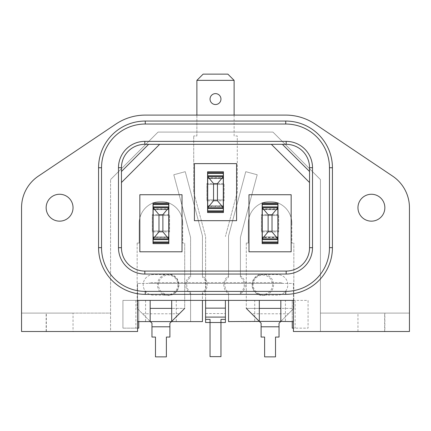 <?xml version="1.0" encoding="UTF-8"?>
<svg xmlns="http://www.w3.org/2000/svg" width="431" height="431" viewBox="0 0 431 431"><rect width="100%" height="100%" fill="white"/><g stroke="black" fill="none" stroke-linecap="round" stroke-linejoin="round"><path stroke-width="0.32" stroke-dasharray="2.15 1.62" d="M357.962 207.704A13.447 13.447 0 0 1 371.409 194.257A13.447 13.447 0 0 1 384.856 207.704A13.447 13.447 0 0 1 371.409 221.151A13.447 13.447 0 0 1 357.962 207.704M46.144 207.704A13.447 13.447 0 0 1 59.591 194.257A13.447 13.447 0 0 1 73.038 207.704A13.447 13.447 0 0 1 59.591 221.151A13.447 13.447 0 0 1 46.144 207.704M293.414 328.142L293.414 321.596L292.245 321.596L292.245 300.391L292.245 328.142L308.068 328.142L308.068 300.391L292.245 300.391L308.068 300.391L308.068 328.142L293.414 328.142L293.414 331.498L320.427 331.498L320.427 313.1L409.45 313.1L409.45 207.704A38.041 38.041 0 0 0 392.619 176.123L315.077 124.047A52.695 52.695 0 0 0 285.699 115.093L145.301 115.093A52.695 52.695 0 0 0 115.923 124.047L38.381 176.123A38.041 38.041 0 0 0 21.55 207.704L21.55 313.1L110.573 313.1L110.573 179.565L110.573 331.498L137.586 331.498L137.586 328.142L122.932 328.142L138.755 328.142L138.755 300.391L138.755 321.596L145.581 321.596L145.581 300.391L176.279 300.391L145.581 300.391M320.427 313.1L320.427 179.565L272.952 132.091L158.048 132.091L110.573 179.565L158.048 132.091L272.952 132.091L320.427 179.565L320.427 331.498L409.45 331.498L409.45 313.1L320.427 313.1M98.57 247.658A46.693 46.693 0 0 0 145.263 294.351L285.737 294.351A46.693 46.693 0 0 0 332.43 247.658L332.43 167.751A46.693 46.693 0 0 0 285.737 121.057L145.263 121.057A46.693 46.693 0 0 0 98.57 167.751M73.038 313.1L46.144 313.1L73.038 313.1L73.038 331.498L46.144 331.498L73.038 331.498M46.338 313.1L110.573 313.1L110.573 331.498L46.338 331.498L46.338 313.1L21.55 313.1L21.55 331.498L46.338 331.498M384.856 313.1L357.962 313.1L384.856 313.1L384.856 331.498L357.962 331.498L384.856 331.498M46.144 331.498L46.144 313.1M207.586 206.223L223.414 206.223L223.414 178.084L207.586 178.084L207.586 212.537L223.414 212.537L223.414 206.223M262.156 209.186L262.156 237.325L277.979 237.325L277.979 209.186L262.156 209.186L262.156 202.872L277.979 202.872L277.979 209.186M273.561 284.799A10.743 10.743 0 0 1 262.818 295.542A10.743 10.743 0 0 1 252.076 284.799A10.743 10.743 0 0 1 262.818 274.057A10.743 10.743 0 0 1 273.561 284.799M178.924 284.799A10.743 10.743 0 0 1 168.182 295.542A10.743 10.743 0 0 1 157.439 284.799A10.743 10.743 0 0 1 168.182 274.057A10.743 10.743 0 0 1 178.924 284.799M153.021 237.325L168.844 237.325L168.844 209.186L153.021 209.186L153.021 243.639L168.844 243.639L168.844 237.325M292.245 321.596L285.419 321.596L285.419 300.391L254.721 300.391L285.419 300.391M259.311 300.391L259.311 321.596L254.721 321.596L254.721 300.391M254.721 321.596L228.559 321.596L228.559 292.46A9.703 9.703 0 0 1 228.559 277.144L228.559 235.886L245.762 171.689L257.205 174.754L240.406 237.449L240.406 277.085A9.703 9.703 0 0 1 240.406 292.52L240.406 293.791A10.743 10.743 0 0 0 240.406 275.813M176.279 300.391L176.279 321.596L190.594 321.596L190.594 292.52A9.703 9.703 0 0 1 190.594 277.085L190.594 237.449L173.795 174.754L185.238 171.689L202.441 235.886L202.441 277.144A9.703 9.703 0 0 1 202.441 292.46L202.441 321.596L190.594 321.596L190.594 293.791A10.743 10.743 0 0 1 190.594 275.813L190.594 237.449L173.795 174.754L185.238 171.689L202.441 235.886L202.441 275.867A10.743 10.743 0 0 1 202.441 293.737L202.441 300.391L228.559 300.391L228.559 293.737A10.743 10.743 0 0 1 228.559 275.867L228.559 235.886L245.762 171.689L257.205 174.754L240.406 237.449L240.406 277.085M138.755 300.391L122.932 300.391L122.932 328.142L122.932 300.391L138.755 300.391M168.844 209.186L168.844 202.872L153.021 202.872L153.021 209.186M153.134 237.325L168.726 237.325M153.134 209.186L168.726 209.186M207.704 206.223L223.296 206.223M223.414 178.084L223.414 171.77L207.586 171.77L207.586 178.084M223.296 178.084L207.704 178.084M277.866 209.186L262.274 209.186M262.156 237.325L262.156 243.639L277.979 243.639L277.979 237.325M277.866 237.325L262.274 237.325M182.017 194.726L182.017 251.79L139.843 251.79L139.843 194.726L182.017 194.726M291.157 194.726L291.157 251.79L248.983 251.79L248.983 194.726L291.157 194.726M236.587 220.683L194.413 220.683L194.413 163.624L236.587 163.624L236.587 220.683M121.45 247.696A23.387 23.387 0 0 0 144.832 271.083L286.168 271.083A23.387 23.387 0 0 0 309.55 247.696L309.55 167.713A23.387 23.387 0 0 0 286.168 144.326M144.832 144.326A23.387 23.387 0 0 0 121.45 167.713M253.116 284.799A9.703 9.703 0 0 1 262.818 275.097A9.703 9.703 0 0 1 272.521 284.799A9.703 9.703 0 0 1 262.818 294.508A9.703 9.703 0 0 1 253.116 284.799M177.884 284.799A9.703 9.703 0 0 1 168.182 294.508A9.703 9.703 0 0 1 158.479 284.799A9.703 9.703 0 0 1 168.182 275.097A9.703 9.703 0 0 1 177.884 284.799M190.594 275.813L190.594 277.085M190.594 293.791L190.594 292.52M202.441 275.867L202.441 277.144M202.441 293.737L202.441 292.46M280.823 321.402L293.845 308.38L293.845 243.057L293.845 308.38L280.823 308.38M293.414 300.391L293.414 283.399L137.586 283.399L293.414 283.399L293.414 300.391L137.586 300.391L137.586 283.399L137.586 300.391M150.177 321.402L137.155 308.38L151.965 323.196L151.965 337.069L155.478 337.069L155.478 356.868L166.388 356.868L166.388 337.069L169.895 337.069L169.895 323.196L184.71 308.38L184.71 243.057L184.71 308.38L171.689 308.38M202.441 300.391L228.559 300.391M176.279 321.596L171.689 321.596L171.689 300.391M285.419 321.596L280.823 321.596L280.823 300.391M137.586 328.142L137.586 321.596L138.755 321.596M150.177 300.391L150.177 321.596L145.581 321.596M240.406 293.791L240.406 292.52M228.559 275.867L228.559 277.144M228.559 293.737L228.559 292.46M149.158 283.399L281.842 283.399L149.158 283.399L149.158 282.617L281.842 282.617L149.158 282.617L149.158 283.399M295.127 300.391L295.127 328.142M135.873 300.391L135.873 328.142M281.842 283.399L281.842 282.617L281.842 283.399M357.962 331.498L357.962 313.1M153.134 241.963L153.134 242.745L168.726 242.745L168.726 241.963L153.134 241.963L153.134 203.766L168.726 203.766L168.726 208.836L153.134 208.836M168.726 208.836L168.726 241.963M168.726 207.667L153.134 207.667M168.726 238.849L153.134 238.849M168.726 236.899L153.134 236.899L168.726 236.899M168.726 230.973L153.134 230.973L168.726 230.973M168.726 215.538L153.134 215.538L168.726 215.538M168.726 209.617L153.134 209.617L168.726 209.617M262.274 241.963L262.274 242.745L277.866 242.745L277.866 241.963L262.274 241.963L262.274 203.766L277.866 203.766L277.866 208.836L262.274 208.836M277.866 208.836L277.866 241.963M277.866 207.667L262.274 207.667M277.866 238.849L262.274 238.849M277.866 236.899L262.274 236.899L277.866 236.899M277.866 230.973L262.274 230.973L277.866 230.973M277.866 215.538L262.274 215.538L277.866 215.538M277.866 209.617L262.274 209.617L277.866 209.617M207.704 210.861L207.704 211.643L223.296 211.643L223.296 210.861L207.704 210.861L207.704 172.664L223.296 172.664L223.296 177.734L207.704 177.734M223.296 177.734L223.296 210.861M223.296 176.565L207.704 176.565M223.296 207.742L207.704 207.742M223.296 205.797L207.704 205.797L223.296 205.797M223.296 199.871L207.704 199.871L223.296 199.871M223.296 184.436L207.704 184.436L223.296 184.436M223.296 178.509L207.704 178.509L223.296 178.509M288.441 313.784L279.035 323.196L279.035 337.069L275.522 337.069L275.522 356.868L264.612 356.868L264.612 337.069L261.105 337.069L261.105 323.196L251.693 313.784L288.441 313.784L293.845 308.38L246.29 308.38L251.693 313.784M279.035 326.795L261.105 326.795M262.156 214.643L261.455 214.643L261.455 231.873L278.679 231.873L278.679 214.643L261.455 214.643L261.455 231.873L262.156 231.873M262.624 274.552A10.29 10.29 0 0 0 252.334 284.843A10.29 10.29 0 0 0 262.624 295.133L277.51 295.133A10.29 10.29 0 0 0 287.8 284.843A10.29 10.29 0 0 0 277.51 274.552L262.624 274.552A10.29 10.29 0 0 0 252.334 284.843A10.29 10.29 0 0 0 262.624 295.133L277.51 295.133A10.29 10.29 0 0 0 287.8 284.843A10.29 10.29 0 0 0 277.51 274.552L262.624 274.552M246.29 243.057L246.29 308.38L246.29 243.057L248.321 243.057L248.321 223.258A21.749 21.749 0 0 1 270.07 201.509A21.749 21.749 0 0 1 291.819 223.258A21.749 21.749 0 0 0 270.07 201.509A21.749 21.749 0 0 0 248.321 223.258L248.321 243.057L246.29 243.057M291.819 223.258L291.819 243.057L293.845 243.057L291.819 243.057L291.819 223.258M277.979 231.873L278.679 231.873L278.679 214.643L277.979 214.643M262.274 231.873L277.866 231.873M277.866 214.643L262.274 214.643M259.311 308.38L246.29 308.38M169.895 326.795L151.965 326.795M153.021 214.643L152.321 214.643L152.321 231.873L169.545 231.873L169.545 214.643L152.321 214.643L152.321 231.873L153.021 231.873M153.49 274.552A10.29 10.29 0 0 0 143.2 284.843A10.29 10.29 0 0 0 153.49 295.133L168.376 295.133A10.29 10.29 0 0 0 178.666 284.843A10.29 10.29 0 0 0 168.376 274.552L153.49 274.552A10.29 10.29 0 0 0 143.2 284.843A10.29 10.29 0 0 0 153.49 295.133L168.376 295.133A10.29 10.29 0 0 0 178.666 284.843A10.29 10.29 0 0 0 168.376 274.552L153.49 274.552M137.155 243.057L137.155 308.38L137.155 243.057L139.181 243.057L139.181 223.258A21.749 21.749 0 0 1 160.93 201.509A21.749 21.749 0 0 1 182.679 223.258A21.749 21.749 0 0 0 160.93 201.509A21.749 21.749 0 0 0 139.181 223.258L139.181 243.057L137.155 243.057M182.679 223.258L182.679 243.057L184.71 243.057L182.679 243.057L182.679 223.258M168.844 231.873L169.545 231.873L169.545 214.643L168.844 214.643M153.134 231.873L168.726 231.873M168.726 214.643L153.134 214.643M150.177 308.38L184.71 308.38M234.114 115.093L234.114 135.948L237.287 135.948L237.287 192.151L237.287 135.948L234.114 135.948L234.114 80.365L196.886 80.365L203.125 74.132L227.875 74.132L234.114 80.365M237.287 192.151L225.402 236.522L237.287 192.151M207.586 183.541L206.885 183.541L206.885 200.765L224.115 200.765L224.115 183.541L206.885 183.541L206.885 200.765L207.586 200.765M215.5 93.619A5.458 5.458 0 0 0 210.042 99.076A5.458 5.458 0 0 0 215.5 104.534A5.458 5.458 0 0 0 220.958 99.076A5.458 5.458 0 0 0 215.5 93.619M225.402 322.507L225.402 300.391M205.598 322.507L205.598 236.522L193.713 192.151L193.713 135.948L193.713 192.151L205.598 236.522L205.598 300.391M196.886 115.093L196.886 135.948L193.713 135.948L196.886 135.948L196.886 80.365M223.414 200.765L224.115 200.765L224.115 183.541L223.414 183.541M207.704 200.765L223.296 200.765M223.296 183.541L207.704 183.541M210.042 322.507L210.042 356.636L220.958 356.636L220.958 322.507L210.042 322.507L210.042 319.387M220.958 322.507L220.958 319.387M384.662 331.498L384.662 313.1M168.726 237.68L153.134 237.68M168.726 204.547L153.134 204.547M277.866 237.68L262.274 237.68M277.866 204.547L262.274 204.547M223.296 206.573L207.704 206.573M223.296 173.445L207.704 173.445M142.559 313.784L179.307 313.784M205.598 308.149L225.402 308.149M205.598 313.547L225.402 313.547"/><path stroke-width="0.65" d="M73.038 207.704A13.447 13.447 0 0 1 59.591 221.151A13.447 13.447 0 0 1 46.144 207.704A13.447 13.447 0 0 1 59.591 194.257A13.447 13.447 0 0 1 73.038 207.704M357.962 207.704A13.447 13.447 0 0 1 371.409 194.257A13.447 13.447 0 0 1 384.856 207.704A13.447 13.447 0 0 1 371.409 221.151A13.447 13.447 0 0 1 357.962 207.704M101.533 167.751L98.57 167.751L98.57 247.658A46.693 46.693 0 0 0 145.263 294.351L285.737 294.351A46.693 46.693 0 0 0 332.43 247.658L332.43 167.751A46.693 46.693 0 0 0 285.737 121.057L145.263 121.057A46.693 46.693 0 0 0 98.57 167.751L98.57 247.658L101.533 247.658A43.73 43.73 0 0 0 145.263 291.388L285.737 291.388A43.73 43.73 0 0 0 329.467 247.658L329.467 167.751A43.73 43.73 0 0 0 285.737 124.02L145.263 124.02A43.73 43.73 0 0 0 101.533 167.751L101.533 247.658M115.923 124.047L38.381 176.123A38.041 38.041 0 0 0 21.55 207.704L21.55 331.498L137.586 331.498L137.586 300.391L293.414 300.391L293.414 331.498L409.45 331.498L409.45 207.704A38.041 38.041 0 0 0 392.619 176.123L315.077 124.047A52.695 52.695 0 0 0 285.699 115.093L145.301 115.093A52.695 52.695 0 0 0 115.923 124.047M153.021 202.872L153.021 243.639L168.844 243.639L168.844 202.872L153.021 202.872M139.843 194.726L182.017 194.726L182.017 251.79L139.843 251.79L139.843 194.726M277.979 243.639L277.979 202.872L262.156 202.872L262.156 243.639L277.979 243.639M248.983 251.79L248.983 194.726L291.157 194.726L291.157 251.79L248.983 251.79M223.414 171.77L207.586 171.77L207.586 212.537L223.414 212.537L223.414 171.77M194.413 163.624L236.587 163.624L236.587 220.683L194.413 220.683L194.413 163.624M121.45 171.5L121.45 247.696L121.45 167.713L121.45 171.5L148.62 144.326L159.648 144.326L121.45 182.523L159.648 144.326L271.352 144.326L309.55 182.523L271.352 144.326L286.168 144.326A23.387 23.387 0 0 1 309.55 167.713L309.55 247.696A23.387 23.387 0 0 1 286.168 271.083L144.832 271.083A23.387 23.387 0 0 1 121.45 247.696L118.487 247.696L118.487 167.713L121.45 167.713A23.387 23.387 0 0 1 144.832 144.326L148.62 144.326M118.487 167.713A26.35 26.35 0 0 1 144.832 141.368L144.832 144.326L286.168 144.326L286.168 141.368A26.35 26.35 0 0 1 312.513 167.713L312.513 247.696A26.35 26.35 0 0 1 286.168 274.046L144.832 274.046A26.35 26.35 0 0 1 118.487 247.696M137.586 300.391L137.586 321.596L202.441 321.596L202.441 300.391M293.414 300.391L293.414 321.596L280.823 321.402L279.035 323.196L279.035 337.069L275.522 337.069L275.522 356.868L264.612 356.868L264.612 337.069L261.105 337.069L261.105 323.196L259.3 321.391L228.559 321.596L228.559 300.391M246.29 308.38L259.3 321.391L259.311 300.391M259.3 321.391L280.834 321.391L280.823 300.391M171.689 300.391L171.689 321.391L169.895 323.196L169.895 337.069L166.388 337.069L166.388 356.868L155.478 356.868L155.478 337.069L151.965 337.069L151.965 323.196L150.166 321.391L150.177 300.391M138.755 321.596L138.755 328.142L137.586 328.142M292.245 321.596L292.245 328.142L293.414 328.142M168.726 241.963L153.134 241.963L153.134 242.745L168.726 242.745L168.726 207.667L153.134 207.667L158.985 214.681L162.88 214.681L168.726 207.667L168.726 204.547L153.134 204.547L153.134 238.849L158.985 231.83L158.985 214.681M153.134 204.547L153.134 203.766L168.726 203.766L168.726 204.547M153.134 241.963L153.134 238.849L168.726 238.849L162.88 231.83L162.88 214.681M162.88 231.83L158.985 231.83M277.866 241.963L262.274 241.963L262.274 242.745L277.866 242.745L277.866 207.667L262.274 207.667L268.12 214.681L272.015 214.681L277.866 207.667L277.866 204.547L262.274 204.547L262.274 238.849L268.12 231.83L268.12 214.681M262.274 204.547L262.274 203.766L277.866 203.766L277.866 204.547M262.274 241.963L262.274 238.849L277.866 238.849L272.015 231.83L272.015 214.681M272.015 231.83L268.12 231.83M223.296 210.861L207.704 210.861L207.704 211.643L223.296 211.643L223.296 176.565L207.704 176.565L213.55 183.579L217.45 183.579L223.296 176.565L223.296 173.445L207.704 173.445L207.704 207.742L213.55 200.727L213.55 183.579M207.704 173.445L207.704 172.664L223.296 172.664L223.296 173.445M207.704 210.861L207.704 207.742L223.296 207.742L217.45 200.727L217.45 183.579M217.45 200.727L213.55 200.727M280.823 308.38L259.311 308.38M171.7 321.391L184.71 308.38M171.689 308.38L150.177 308.38M215.5 104.534A5.458 5.458 0 0 0 220.958 99.076A5.458 5.458 0 0 0 215.5 93.619A5.458 5.458 0 0 0 210.042 99.076A5.458 5.458 0 0 0 215.5 104.534M196.886 115.093L196.886 80.365L203.125 74.132L227.875 74.132L234.114 80.365L234.114 115.093M225.402 317.103L225.402 319.387L220.958 319.387L220.958 356.636L210.042 356.636L210.042 322.507L205.598 322.507L205.598 317.103L225.402 317.103L225.402 308.149L205.598 308.149L205.598 300.391M225.402 308.149L225.402 300.391M234.114 80.365L196.886 80.365M205.598 317.103L205.598 308.149M205.598 319.387L210.042 319.387L210.042 322.507L225.402 322.507L225.402 319.387M144.832 141.368L286.168 141.368M312.513 167.713L309.55 167.713M312.513 247.696L309.55 247.696M286.168 274.046L286.168 271.083M144.832 274.046L144.832 271.083M282.38 144.326L309.55 171.5M121.45 167.713A23.387 23.387 0 0 1 144.832 144.326M285.737 124.02L285.737 121.057M145.263 124.02L145.263 121.057M145.263 291.388L145.263 294.351M285.737 291.388L285.737 294.351M329.467 247.658L332.43 247.658M329.467 167.751L332.43 167.751M168.726 239.625L153.134 239.625M168.726 206.885L153.134 206.885M277.866 239.625L262.274 239.625M277.866 206.885L262.274 206.885M223.296 208.523L207.704 208.523M223.296 175.783L207.704 175.783M261.105 326.795L279.035 326.795M151.965 326.795L169.895 326.795"/></g></svg>
